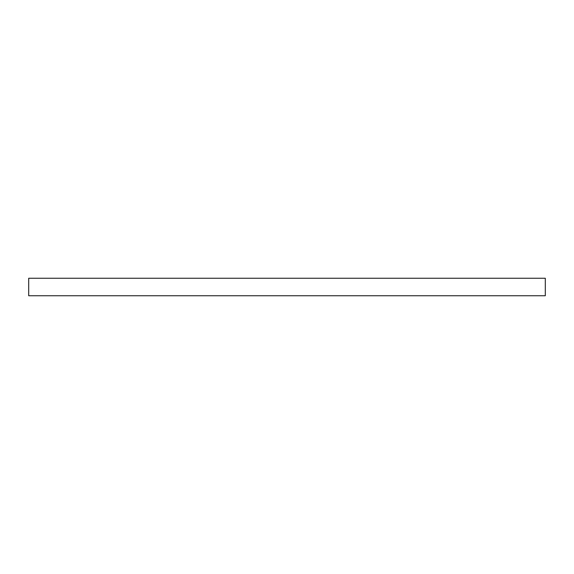 <?xml version="1.0" encoding="UTF-8"?>
<svg xmlns="http://www.w3.org/2000/svg" width="574" height="574" viewBox="0 0 574 574"><rect width="100%" height="100%" fill="white"/><g stroke="black" fill="none" stroke-linecap="round" stroke-linejoin="round"><path stroke-width="0.86" d="M545.3 295.754L545.3 278.247L28.7 278.247L28.7 295.754L545.3 295.754L545.3 278.247L28.7 278.247L28.7 295.754L545.3 295.754"/></g></svg>
